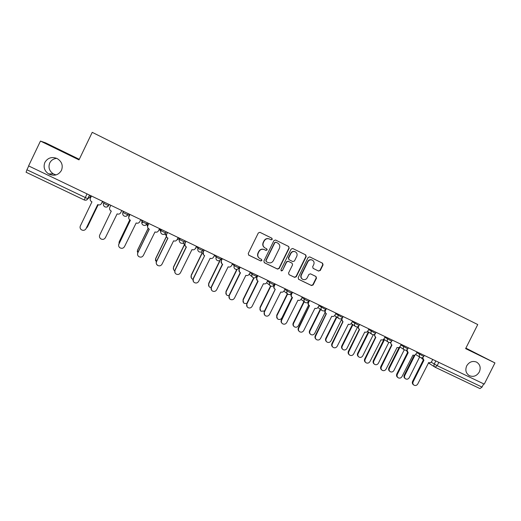 <?xml version="1.0" encoding="UTF-8"?>
<svg xmlns="http://www.w3.org/2000/svg" width="521" height="521" viewBox="0 0 521 521"><rect width="100%" height="100%" fill="white"/><g stroke="black" fill="none" stroke-linecap="round" stroke-linejoin="round"><path stroke-width="0.78" d="M272.281 239.4L271.89 238.214L259.953 232.327L258.325 232.946L248.243 253.499L248.791 255.179L260.721 260.956L261.894 260.539L261.509 259.367L259.933 258.605C257.895 257.328 257.309 255.544 258.175 253.245L259.009 251.532C260.292 249.455 262.063 248.817 264.316 249.611L265.925 250.393L267.084 249.976L266.693 248.797L265.156 248.048C263.098 246.765 262.506 244.968 263.372 242.649L264.212 240.943C265.456 238.905 267.188 238.247 269.416 238.983L271.141 239.829L272.281 239.4M270.94 239.725L272.047 239.289L271.656 238.11L259.894 232.307M248.543 255.016L260.507 260.813L261.679 260.396L261.49 259.36M259.399 258.286C257.615 256.951 257.133 255.225 257.96 253.108L258.8 251.402C260.077 249.331 261.842 248.686 264.101 249.487L265.703 250.269L266.856 249.846L266.602 248.751M466.699 365.866C465.012 370.118 465.911 373.394 469.401 375.687C473.478 377.237 476.787 375.993 479.32 371.955C481.033 367.637 480.095 364.342 476.5 362.069C472.456 360.617 469.193 361.88 466.699 365.866M44.884 162.402C43.145 167.072 44.396 170.914 48.622 173.929C54.099 176.424 58.378 175.245 61.458 170.4C63.256 165.404 61.797 161.445 57.076 158.514C51.794 156.502 47.73 157.798 44.884 162.402M56.769 158.371C53.539 158.651 51.195 160.188 49.736 162.969C48.095 167.378 49.267 170.999 53.253 173.838L56.034 174.926M318.37 270.933L320.278 270.497L323.066 264.85L322.538 263.203L309.721 256.879L308.126 257.491L298.162 277.693L298.683 279.334L311.499 285.541L313.134 284.948L316.494 278.142L315.967 276.501L310.496 273.831L308.875 274.424L307.201 277.81C306.12 279.549 304.655 280.07 302.799 279.386C301.138 278.344 300.669 276.879 301.385 274.984L307.944 261.692C308.979 260.005 310.399 259.465 312.216 260.064C313.974 261.086 314.482 262.577 313.753 264.544L312.659 266.759L313.186 268.406L318.644 271.083L319.972 270.334L322.753 264.701L322.232 263.053L309.663 256.86M484.25 384.127L28.59 165.899L40.456 141.067L79.003 159.882L92.23 132.334L477.744 324.557L465.631 348.621L494.95 362.929L484.25 384.127M289.194 248.159L288.647 246.485L275.537 240.018L273.922 240.63L263.873 261.08L264.414 262.747L277.524 269.09L279.184 268.497L289.194 248.159L288.393 246.361L275.479 239.992M292.763 248.51L305.69 254.893L306.224 256.553L296.254 276.768L294.606 277.361L289.064 274.678L288.536 273.03L292.587 264.811L292.047 263.151L288.347 261.347L286.713 261.946L282.486 270.516L281.32 270.927L280.943 269.767L291.122 249.11L292.724 248.497M79.277 159.309L45.574 142.852L40.456 141.067M494.95 362.929L465.885 348.119M483.683 383.86L482.049 387.096L479.952 388.588L435.256 367.279M84.2 199.947L26.089 172.256L26.929 169.768L87.749 198.696L89.873 197.492L90.752 195.668M28.74 165.971L26.929 169.768M269.572 239.054L269.181 238.872C266.96 238.143 265.235 238.794 263.991 240.832L264.212 240.943M264.857 247.879C262.864 246.583 262.297 244.805 263.151 242.539L263.991 240.832M264.173 262.584L277.283 268.934L278.937 268.341L288.934 248.035M276.032 242.232L274.86 242.649L266.049 260.585L266.426 261.757L268.048 262.538C270.314 263.365 272.092 262.734 273.382 260.637L279.399 248.406C280.272 246.101 279.686 244.31 277.641 243.027L275.759 242.102L274.86 242.649M266.257 261.64L265.827 260.441L274.626 242.532M292.665 248.471L305.69 254.893M289.077 274.684L294.339 277.192L295.98 276.599L305.938 256.417L305.404 254.756M291.897 263.072L288.093 261.203L286.452 261.803L282.486 270.516M281.119 270.79L282.239 270.36M296.788 256.28C297.524 254.3 297.003 252.796 295.225 251.76C293.388 251.155 291.955 251.702 290.92 253.395L288.601 258.11L289.142 259.777L292.841 261.581L294.469 260.982L296.788 256.28M295.147 251.728L294.951 251.636C293.121 251.031 291.695 251.571 290.659 253.265L290.92 253.395M289.044 259.719L288.341 257.967L290.659 253.265M313.062 268.335L318.344 270.92M312.105 260.012L311.923 259.92C310.112 259.321 308.686 259.862 307.657 261.549L307.944 261.692M302.395 279.145C300.832 278.084 300.402 276.644 301.112 274.821L307.657 261.549M298.448 279.178L311.206 285.358L312.834 284.766L316.195 277.973L315.85 276.443M86.421 228.016L87.535 226.785L98.137 204.799M101.478 203.503L102.904 201.49M102.93 201.503L102.448 202.441M98.169 204.805L87.254 227.254M91.462 196.007L90.42 198.162C89.892 199.569 90.25 200.722 91.501 201.634L91.943 201.861L80.338 225.951C79.765 227.397 80.078 228.647 81.289 229.702C83.262 230.823 84.858 230.464 86.082 228.634L97.857 204.681C99.433 205.254 100.651 204.851 101.504 203.464L102.559 201.327M97.701 204.61L85.789 229.123M102.533 201.314L101.504 203.464M129.429 214.196L128.811 216.873M129.801 219.882L119.257 241.659L119.049 243.561M119.022 242.382L129.768 219.855M128.733 216.091L128.974 215.134M129.397 214.177L128.98 215.043M110.823 205.281L109.788 207.423C109.26 208.83 109.618 209.983 110.869 210.875L111.286 211.09L99.726 235.023C99.146 236.488 99.472 237.739 100.696 238.781C102.637 239.849 104.207 239.484 105.398 237.68L117.127 213.877C118.684 214.444 119.889 214.04 120.735 212.659L121.771 210.523M129.957 214.45L128.928 216.573C128.4 217.98 128.752 219.126 130.003 220.012L130.4 220.207L118.886 243.997C118.306 245.469 118.632 246.72 119.869 247.742C121.777 248.771 123.321 248.393 124.493 246.622L136.17 222.968C137.713 223.522 138.905 223.118 139.752 221.751L140.774 219.628M118.645 244.733L130.354 220.188M128.674 217.563L129.924 214.431M147.73 222.955L147.274 223.893L147.547 226.531M148.172 228.406L137.577 250.249L137.739 253.043M137.297 251.669L137.564 250.087L148.114 228.328M147.124 225.691L147.274 223.893M147.658 222.923L147.241 223.783M165.118 233.616L166.206 235.72M166.44 236.632L155.688 258.748L156.261 262.03M155.486 260.682L155.636 258.566L166.375 236.482M165.404 234.808L165.053 233.682M183.131 242.988L184.61 244.544L173.597 267.143C173.031 268.582 173.356 269.787 174.568 270.744L174.685 270.822M173.513 269.435L173.513 266.947L184.46 244.473M183.451 243.62L183.086 243.014M148.869 223.502L147.847 225.619C147.313 227.019 147.664 228.159 148.908 229.032L149.286 229.22L137.824 252.861C137.238 254.339 137.57 255.583 138.814 256.599C140.696 257.589 142.207 257.205 143.36 255.453L154.991 231.949C156.515 232.496 157.7 232.092 158.534 230.731L159.556 228.621M137.531 254.32L137.804 252.685L149.201 229.181M148.869 228.908C147.632 228.035 147.274 226.902 147.808 225.502L148.791 223.47M167.56 232.457L166.538 234.554C166.004 235.954 166.355 237.088 167.593 237.954L167.957 238.13L156.534 261.62C155.948 263.105 156.28 264.349 157.531 265.352C159.387 266.303 160.878 265.912 162.011 264.186L173.597 240.826C175.102 241.366 176.274 240.963 177.107 239.608L178.123 237.517M157.472 265.15C156.222 264.147 155.896 262.91 156.476 261.425L167.834 238.071M166.57 236.886L166.459 234.424L167.443 232.399M186.03 241.301L185.014 243.392C184.48 244.785 184.831 245.912 186.062 246.765L186.407 246.934L175.03 270.275C174.444 271.767 174.776 273.004 176.033 273.994C177.856 274.919 179.328 274.521 180.442 272.815L191.982 249.598C193.467 250.132 194.633 249.728 195.46 248.387L196.476 246.303M174.939 272.646L174.939 270.067L186.244 246.863M185.209 245.984L184.896 243.235L185.873 241.23M201.08 251.995L202.272 252.985L191.311 275.446C190.738 276.892 191.064 278.084 192.282 279.035L192.933 279.36M191.337 277.986L191.181 275.231L202.089 252.893M193.337 281.457L193.18 278.611L204.642 255.642L193.317 278.839C192.724 280.324 193.057 281.561 194.313 282.538C196.111 283.431 197.563 283.033 198.664 281.34L210.158 258.273C211.63 258.8 212.776 258.396 213.603 257.061L214.613 254.99M203.581 254.86L203.125 251.949L204.095 249.956M204.291 250.047L203.275 252.125C202.747 253.512 203.092 254.632 204.31 255.472L204.466 255.557M218.911 260.78L219.745 261.334L208.823 283.658C208.25 285.104 208.576 286.296 209.787 287.234L210.998 287.67M208.947 286.368L208.66 283.431L219.523 261.223M222.337 258.69L221.334 260.754C220.8 262.141 221.138 263.248 222.35 264.082L222.675 264.245L211.389 287.299C210.797 288.79 211.129 290.015 212.386 290.985C214.164 291.851 215.59 291.447 216.677 289.774L228.12 266.843C229.579 267.364 230.718 266.96 231.539 265.632L232.542 263.58M211.513 290.086L211.22 287.051L222.434 264.127M221.712 263.574L221.138 260.565L222.109 258.579M236.671 269.409L237.022 269.585L226.14 291.78C225.573 293.225 225.893 294.411 227.104 295.335L228.901 295.765M226.342 294.599L225.945 291.539L236.768 269.461M240.181 267.234L239.178 269.285C238.644 270.666 238.983 271.773 240.188 272.594L240.494 272.75L229.26 295.661C228.667 297.152 228.999 298.377 230.249 299.334C232.001 300.174 233.415 299.77 234.489 298.11L245.886 275.322C247.325 275.837 248.452 275.433 249.266 274.111L250.269 272.066M229.461 298.566L229.051 295.4L240.227 272.613M239.614 272.151L238.95 269.083L239.914 267.11M254.033 277.901L243.268 299.809C242.701 301.255 243.02 302.434 244.232 303.352L246.707 303.6M266.876 249.859L267.143 249.338M243.535 302.714L243.04 299.555L253.707 277.849M257.823 275.687L256.82 277.726C256.293 279.1 256.625 280.194 257.817 281.008L258.116 281.158L246.921 303.932C246.335 305.423 246.661 306.641 247.911 307.585C249.637 308.406 251.031 307.996 252.092 306.355L263.444 283.698C264.87 284.212 265.984 283.808 266.798 282.493L267.801 280.461M247.188 306.921L246.68 303.658L257.81 281.008M257.289 280.617L256.56 277.504L257.517 275.537M270.874 286.107L260.213 307.755C259.64 309.2 259.959 310.373 261.164 311.278L264.551 310.92M260.52 310.711L259.953 307.481L270.555 285.938M275.264 284.036L274.267 286.062C273.74 287.436 274.066 288.523 275.251 289.331L264.388 312.112C263.802 313.596 264.127 314.808 265.371 315.746C267.071 316.54 268.452 316.13 269.5 314.502L280.806 291.988C282.213 292.489 283.326 292.086 284.134 290.777L285.13 288.764M264.701 315.146L264.108 311.819L275.199 289.298M274.756 288.966C273.72 288.139 273.46 287.091 273.968 285.827L274.925 283.88M287.625 294.013L276.97 315.615C276.404 317.055 276.716 318.22 277.921 319.119C279.549 319.881 280.871 319.477 281.881 317.914L292.073 297.263M277.315 318.605L276.677 315.329L287.325 293.746M292.509 292.301L291.519 294.313C290.985 295.674 291.311 296.755 292.483 297.556L281.659 320.194C281.066 321.678 281.392 322.883 282.629 323.808C284.316 324.59 285.677 324.173 286.713 322.564L297.973 300.181C299.367 300.676 300.467 300.272 301.275 298.976L302.265 296.97M282.004 323.267C281.021 322.323 280.799 321.197 281.347 319.887L292.398 297.504M292.014 297.217C290.946 296.403 290.666 295.348 291.18 294.059L292.138 292.118M304.238 301.77L293.551 323.391C292.978 324.824 293.29 325.99 294.489 326.875C296.104 327.618 297.406 327.214 298.403 325.664L308.621 305.006M293.916 326.4C292.919 325.488 292.685 324.381 293.225 323.085L303.886 301.509M309.565 300.467L308.575 302.467C308.048 303.828 308.36 304.902 309.526 305.69L298.741 328.191C298.149 329.669 298.468 330.868 299.699 331.786C301.366 332.548 302.708 332.124 303.736 330.529L314.951 308.282C316.332 308.771 317.419 308.367 318.22 307.077L319.21 305.085M299.113 331.284C298.077 330.347 297.836 329.207 298.39 327.865L309.402 305.612M309.077 305.365C307.976 304.564 307.69 303.509 308.204 302.2L308.406 301.789M319.64 308.758L320.623 309.52L309.949 331.076C309.376 332.515 309.689 333.668 310.881 334.547C312.47 335.27 313.766 334.866 314.749 333.329L325.065 312.522M310.334 334.098C309.292 333.199 309.044 332.092 309.591 330.763L320.22 309.305M319.946 309.096L319.262 308.491M326.426 308.543L325.443 310.529C324.915 311.884 325.228 312.952 326.38 313.733L315.628 336.097C315.036 337.575 315.355 338.767 316.579 339.672C318.22 340.415 319.555 339.992 320.571 338.409L331.74 316.293C333.101 316.775 334.182 316.377 334.983 315.094L335.967 313.108M316.019 339.204C314.938 338.279 314.684 337.133 315.251 335.758L326.218 313.629M325.944 313.421C324.857 312.678 324.537 311.656 324.987 310.36M335.719 316.325L336.807 317.25L326.172 338.689C325.605 340.115 325.912 341.268 327.097 342.134C328.666 342.844 329.943 342.44 330.926 340.916L341.45 319.712M326.569 341.711C325.495 340.832 325.234 339.712 325.788 338.357L336.377 317.015M336.149 316.84L335.316 316.045M343.105 316.527L342.121 318.507C341.594 319.855 341.906 320.916 343.046 321.685L332.333 343.919C331.74 345.39 332.053 346.576 333.277 347.468C334.899 348.197 336.214 347.774 337.224 346.204L348.347 324.212C349.695 324.694 350.763 324.296 351.558 323.02L352.535 321.047M332.73 347.025C331.616 346.12 331.349 344.967 331.916 343.567L342.844 321.561M342.623 321.385L341.542 318.578M351.682 323.867L352.821 324.902L342.225 346.211C341.652 347.637 341.958 348.783 343.137 349.643C344.694 350.34 345.957 349.93 346.927 348.419L357.51 327.142L357.894 327.305M342.629 349.239C341.522 348.367 341.248 347.247 341.809 345.872L352.359 324.648M352.196 324.518L351.245 323.567M352.209 321.704L359.041 325.547L358.624 326.393C358.096 327.735 358.396 328.79 359.536 329.552L348.849 351.649C348.262 353.121 348.575 354.3 349.786 355.179C351.388 355.895 352.684 355.472 353.687 353.915L364.765 332.053C366.1 332.522 367.162 332.124 367.956 330.855L368.927 328.894M349.259 354.762C348.113 353.863 347.833 352.704 348.406 351.284L359.295 329.402M359.145 329.285L357.953 326.647M367.539 331.454L368.666 332.47L358.109 353.661C357.536 355.081 357.836 356.221 359.008 357.067C360.545 357.751 361.795 357.341 362.759 355.843L373.264 334.769M373.466 334.762L374.176 334.957M358.52 356.683C357.386 355.823 357.1 354.703 357.66 353.303L368.178 332.196M368.08 332.118L367.396 331.597M375.009 334.052L374.938 334.195C374.417 335.531 374.71 336.579 375.836 337.328L365.188 359.301C364.602 360.766 364.908 361.932 366.113 362.811C367.696 363.508 368.985 363.085 369.975 361.541L381.014 339.803C382.329 340.272 383.384 339.874 384.172 338.611L385.143 336.664M365.599 362.401C364.426 361.522 364.133 360.363 364.72 358.923L375.569 337.159M375.478 337.094L374.208 334.586M383.547 339.412L384.342 339.959L373.824 361.027C373.251 362.447 373.55 363.58 374.716 364.42C376.234 365.084 377.471 364.674 378.428 363.189L388.803 342.408M374.234 364.042C373.075 363.202 372.782 362.075 373.349 360.662L383.827 339.666M391.017 342.05C390.581 343.332 390.9 344.329 391.961 345.026L381.352 366.862C380.766 368.327 381.072 369.487 382.264 370.353C383.827 371.037 385.104 370.613 386.087 369.083L397.08 347.468C398.389 347.93 399.431 347.533 400.213 346.276L401.177 344.342M381.763 369.962L381.763 369.956C380.564 369.096 380.265 367.93 380.851 366.478L391.662 344.83M391.636 344.811L390.301 342.421M399.477 347.168L399.854 347.364L389.376 368.321C388.803 369.734 389.096 370.861 390.255 371.694C391.759 372.346 392.984 371.935 393.928 370.457L404.27 349.78M389.806 371.349L389.754 371.304C388.594 370.477 388.308 369.356 388.874 367.943L399.151 347.383M406.914 349.865L408.151 352.756L397.341 374.352C396.755 375.804 397.054 376.963 398.239 377.816C399.789 378.487 401.046 378.064 402.023 376.54L412.971 355.055C414.267 355.511 415.302 355.114 416.077 353.863L417.041 351.942M397.783 377.464L397.705 377.406C396.52 376.553 396.227 375.4 396.813 373.948L407.585 352.424M407.611 352.443L406.23 350.151M415.087 354.931L404.765 375.537C404.192 376.95 404.485 378.064 405.631 378.891C407.116 379.529 408.334 379.119 409.272 377.653L419.613 357.009M405.214 378.578L405.104 378.493C403.957 377.666 403.664 376.553 404.237 375.146L414.208 355.244M422.661 357.562L423.925 360.285L413.16 381.756C412.573 383.209 412.866 384.355 414.045 385.201C415.576 385.859 416.826 385.436 417.79 383.925L428.698 362.557C429.975 363.007 431.004 362.616 431.779 361.372L432.736 359.457M413.622 384.882L413.485 384.778C412.306 383.931 412.013 382.785 412.599 381.339L423.332 359.939M423.417 359.991L421.99 357.784M431.147 362.18L437.165 365.664L482.049 387.096M435.81 360.929L434.214 364.114C433.687 365.429 433.973 366.452 435.061 367.181L437.165 365.664L438.819 362.369M89.632 195.134L87.899 198.722C87.04 200.123 85.809 200.533 84.213 199.953L87.02 193.884M416.696 352.632L423.742 356.455M420.056 353.381L419.542 354.417C419.014 355.745 419.301 356.781 420.408 357.517C421.795 358.109 422.896 357.771 423.716 356.501L424.27 355.4M400.838 345.026L407.832 348.842M404.133 345.755L403.612 346.797C403.085 348.132 403.378 349.174 404.491 349.917C405.879 350.509 406.986 350.171 407.813 348.888L408.366 347.787M384.804 337.341L391.753 341.144M388.028 338.044L387.507 339.093C386.979 340.434 387.279 341.483 388.399 342.232C389.793 342.831 390.9 342.479 391.727 341.196L392.287 340.083M368.594 329.565L375.498 333.362M371.753 330.249L371.226 331.304C370.698 332.652 370.998 333.707 372.137 334.462C373.524 335.062 374.638 334.71 375.472 333.414L376.032 332.3M355.289 322.369L354.768 323.424C354.234 324.778 354.541 325.84 355.693 326.608C357.08 327.208 358.201 326.856 359.041 325.547L359.067 325.495M335.641 313.753L342.447 317.543M338.65 314.397L338.122 315.459C337.588 316.82 337.901 317.888 339.06 318.67C340.454 319.269 341.574 318.911 342.421 317.595L342.981 316.468M318.898 305.716L325.645 309.5M321.822 306.335L321.294 307.41C320.76 308.777 321.079 309.852 322.245 310.64C323.645 311.239 324.772 310.881 325.618 309.552L326.179 308.425M301.959 297.576L304.271 299.262L308.66 301.366M304.805 298.188L304.271 299.262C303.736 300.637 304.062 301.724 305.241 302.519C306.648 303.124 307.774 302.76 308.627 301.425L309.194 300.285M284.837 289.344L287.058 291.031L291.493 293.147M287.599 289.943L287.058 291.031C286.524 292.411 286.856 293.499 288.041 294.3C289.455 294.919 290.594 294.547 291.454 293.199L291.044 293.792M267.527 281.014L269.657 282.701L274.137 284.844M270.191 281.607L269.657 282.701C269.116 284.088 269.455 285.182 270.653 285.996C272.073 286.615 273.212 286.244 274.079 284.883L274.639 283.743M250.021 272.581L252.047 274.274L256.579 276.443M252.587 273.18L252.047 274.274C251.513 275.668 251.851 276.775 253.056 277.595C254.482 278.221 255.635 277.843 256.508 276.475L257.074 275.329M232.32 264.03L234.235 265.756L238.826 267.95M234.782 264.648L234.235 265.756C233.701 267.149 234.046 268.263 235.264 269.096C236.697 269.728 237.856 269.35 238.735 267.97L239.302 266.817M214.431 255.368L216.222 257.133L220.865 259.354M216.769 256.019L216.222 257.133C215.687 258.533 216.033 259.653 217.264 260.493C218.709 261.138 219.875 260.76 220.761 259.367L221.327 258.208M196.352 246.563L198 248.413L202.689 250.66M198.54 247.293L198 248.413C197.459 249.82 197.811 250.946 199.048 251.799C200.507 252.444 201.686 252.066 202.578 250.666L203.144 249.5M184.857 240.741L184.187 241.861L179.556 239.588L178.091 237.583M180.11 238.468L179.556 239.588C179.022 241.002 179.374 242.135 180.624 242.994C182.096 243.659 183.281 243.281 184.187 241.861L184.753 240.689M166.258 231.832L165.574 232.952L160.904 230.666L159.927 228.797M161.451 229.533L160.904 230.666C160.364 232.079 160.722 233.219 161.979 234.092C163.464 234.763 164.669 234.385 165.574 232.952L166.147 231.78M147.443 222.819L146.889 223.958C146.036 225.339 144.838 225.743 143.301 225.183L143.112 225.079C141.849 224.199 141.491 223.047 142.025 221.633L146.889 223.958M141.653 220.044L142.025 221.633L142.578 220.494M128.4 213.701L127.847 214.847C126.987 216.228 125.782 216.638 124.226 216.072L124.018 215.961C122.754 215.069 122.389 213.91 122.923 212.49L127.847 214.847M123.164 211.194L122.923 212.49L123.484 211.344M109.13 204.473L108.576 205.626L109.221 204.629M104.154 202.089L103.594 203.242L108.576 205.626C107.717 207.019 106.499 207.423 104.923 206.85L104.695 206.726C103.425 205.828 103.06 204.662 103.594 203.242M123.086 211.155L123.028 211.949M141.315 219.888L142.526 222.675M165.698 232.978C164.851 234.333 163.672 234.737 162.155 234.183L161.979 234.092M159.27 229.22L160.54 231.291M177.44 238.918L178.351 239.81M195.642 248.016L195.968 248.237M274.111 284.896L273.017 286.003M421.32 357.81L422.316 359.041L421.378 357.816M291.519 294.313L291.18 294.059M293.225 323.085L293.551 323.391M308.575 302.467L308.204 302.2M298.741 328.191L298.39 327.865M309.591 330.763L309.949 331.076M325.443 310.529L325.078 310.275M315.628 336.097L315.251 335.758M325.788 338.357L326.172 338.689M332.333 343.919L331.916 343.567M341.809 345.872L342.225 346.211M348.849 351.649L348.406 351.284M357.66 353.303L358.109 353.661M365.188 359.301L364.72 358.923M373.349 360.662L373.824 361.027M381.352 366.862L380.851 366.478M388.874 367.943L389.376 368.321M397.341 374.352L396.813 373.948M404.237 375.146L404.765 375.537M413.16 381.756L412.599 381.339M468.711 375.27L469.401 375.687M53.253 173.838L48.622 173.929M109 204.408L108.427 205.6C107.482 207.078 106.238 207.449 104.695 206.726M128.277 213.643L127.704 214.828C126.772 216.287 125.541 216.664 124.018 215.961M147.319 222.767L146.753 223.945C145.828 225.391 144.617 225.769 143.112 225.079M292.014 292.06L291.454 293.199M359.594 324.427L359.041 325.547M249.181 274.274L252.301 276.944M266.648 282.753L269.982 285.456M283.932 291.122L287.449 293.844M301.027 299.38L304.707 302.121M317.934 307.533L321.77 310.295M334.664 315.583L338.63 318.364M351.213 323.541L355.296 326.341M367.579 331.408L371.773 334.222M383.775 339.184L388.067 342.01M399.796 346.875L404.185 349.715M415.647 354.482L420.121 357.334M89.495 195.069L87.749 198.696C86.89 200.084 85.711 200.507 84.207 199.953L26.089 172.256M479.952 388.588L435.217 367.266M434.788 367.012L428.347 362.89"/></g></svg>
